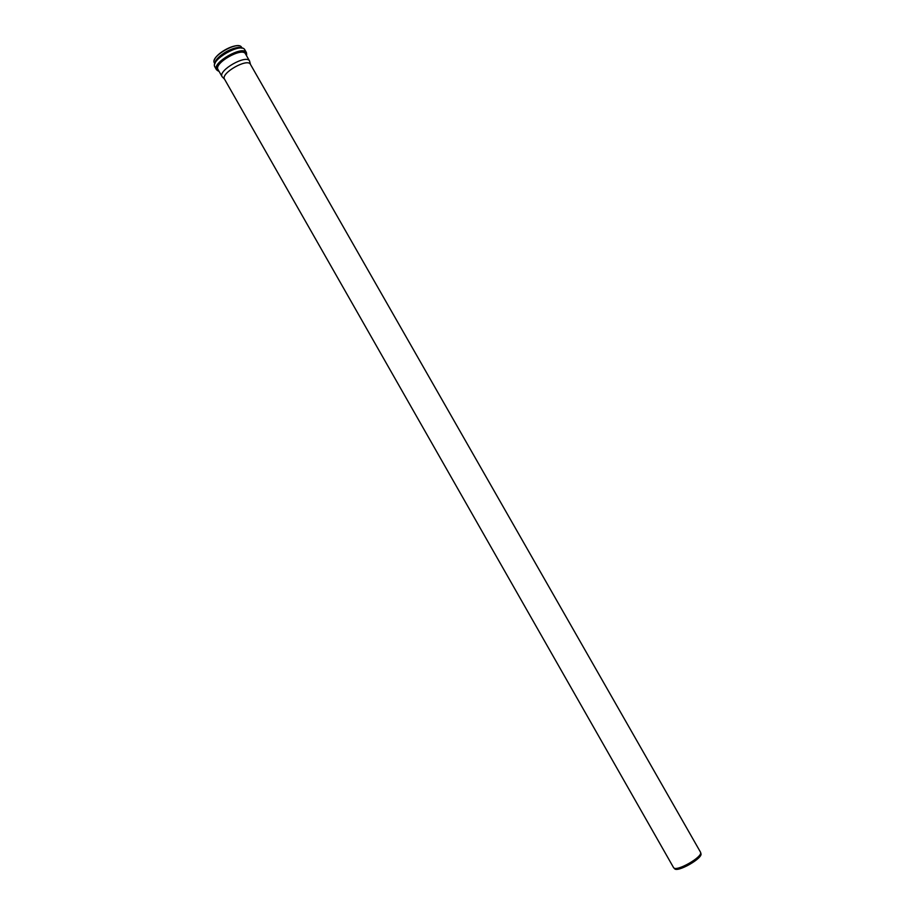 <?xml version="1.0" encoding="UTF-8"?>
<svg xmlns="http://www.w3.org/2000/svg" width="915" height="915" viewBox="0 0 915 915"><rect width="100%" height="100%" fill="white"/><g stroke="black" fill="none" stroke-linecap="round" stroke-linejoin="round"><path stroke-width="1.37" d="M250.47 64.393L249.589 61.053C246.558 54.042 217.621 70.547 222.116 76.723L224.541 79.182M700.421 852.025L250.436 64.347C247.599 57.771 220.298 73.337 224.518 79.136L673.451 867.409M700.455 852.094C703.91 856.463 675.499 872.67 673.486 867.477M700.627 852.791L700.753 853.295C704.447 857.515 676.116 873.676 674.366 868.346L674 867.969M239.261 45.933C232.959 44 215.894 53.733 214.362 60.127M214.396 62.941C209.81 56.456 238.403 40.146 241.651 47.397C238.529 40.237 209.832 56.604 214.396 62.941L214.796 63.627M238.266 47.603C229.379 49.033 222.059 53.207 216.306 60.127M241.24 47.923C235.121 45.201 215.837 56.192 215.059 62.861C215.837 56.17 235.098 45.19 241.24 47.923M242.063 48.221C235.372 45.91 216.317 56.776 214.899 63.718M214.876 66.932C209.821 59.578 241.08 41.747 244.843 49.845C241.446 42.021 209.878 60.024 214.876 66.932L216.478 69.746L219.108 71.45M244.843 49.845L246.455 52.647C243.081 44.881 211.514 62.883 216.478 69.746M246.49 55.632C249.52 41.518 205.337 66.715 219.028 71.301M245.838 54.477C244.74 44.984 210.747 64.37 218.365 70.146M249.589 61.053L245.494 53.882C242.406 46.768 213.481 63.272 218.033 69.551L222.116 76.723M241.651 47.397L242.052 48.083M246.581 55.781L246.455 52.647"/></g></svg>
